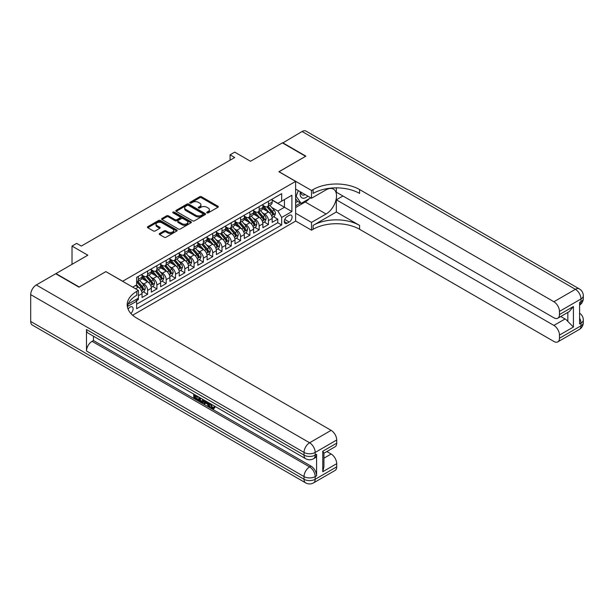 <?xml version="1.0" encoding="UTF-8"?>
<svg xmlns="http://www.w3.org/2000/svg" width="614" height="614" viewBox="0 0 614 614"><rect width="100%" height="100%" fill="white"/><g stroke="black" fill="none" stroke-linecap="round" stroke-linejoin="round"><path stroke-width="0.92" d="M206.949 212.866A0.906 0.522 0 0 0 208.23 212.866L217.924 207.271A1.289 0.744 0 0 0 218.3 206.741A1.289 0.744 0 0 0 217.924 206.22L201.499 196.733A1.289 0.744 0 0 0 199.673 196.733L189.979 202.328A0.906 0.522 0 0 0 191.253 203.065L192.512 202.344A4.129 2.387 0 0 1 198.353 202.344L199.719 203.134A4.129 2.387 0 0 1 200.931 204.823A4.129 2.387 0 0 1 199.719 206.504L198.46 207.233A0.906 0.522 0 0 0 199.742 207.969L200.993 207.24A4.129 2.387 0 0 1 206.834 207.24L208.207 208.031A4.129 2.387 0 0 1 209.412 209.719A4.129 2.387 0 0 1 208.207 211.408L206.949 212.129A0.906 0.522 0 0 0 206.949 212.866L206.949 212.129M130.859 313.455A4.206 2.425 120 0 0 133 309.801A4.206 2.425 120 0 0 132.233 306.9A4.206 2.425 120 0 0 130.13 307.107A4.206 2.425 120 0 0 128.111 309.187M159.609 233.504A1.289 0.744 0 0 0 159.233 234.034A1.289 0.744 0 0 0 159.609 234.563L164.222 237.219A1.289 0.744 0 0 0 166.049 237.219L176.817 231.002A1.289 0.744 0 0 0 177.193 230.48A1.289 0.744 0 0 0 176.817 229.951L160.384 220.464A1.289 0.744 0 0 0 158.565 220.464L147.797 226.689A1.289 0.744 0 0 0 147.414 227.211A1.289 0.744 0 0 0 147.797 227.74L153.362 230.956A1.289 0.744 0 0 0 155.188 230.956L159.793 228.293A1.289 0.744 0 0 0 160.17 227.763A1.289 0.744 0 0 0 159.793 227.241L157.03 225.645A3.454 1.996 0 0 1 156.025 224.233A3.454 1.996 0 0 1 158.151 222.391A3.454 1.996 0 0 1 161.919 222.828L172.726 229.068A3.454 1.996 0 0 1 173.739 230.48A3.454 1.996 0 0 1 171.613 232.322A3.454 1.996 0 0 1 167.845 231.885L166.049 230.849A1.289 0.744 0 0 0 164.222 230.849L159.609 233.504L159.609 234.563M105.961 271.68L122.693 281.235L295.618 181.399L278.886 171.736L305.611 156.301L282.371 142.885L250.527 161.267L234.725 152.142L230.073 154.828L234.725 157.514L81.324 246.076L76.673 243.397L72.022 246.076L72.022 264.327M105.961 271.572L79.229 287.007L55.989 273.583L87.833 255.201L72.022 246.076M192.604 220.84A1.289 0.744 0 0 0 194.423 220.84L205.191 214.624A1.289 0.744 0 0 0 205.575 214.094A1.289 0.744 0 0 0 205.191 213.565L188.767 204.086A1.289 0.744 0 0 0 186.94 204.086L176.172 210.303A1.289 0.744 0 0 0 175.796 210.825A1.289 0.744 0 0 0 176.172 211.354L192.604 220.84M173.386 213.066A0.906 0.522 0 0 1 174.307 213.188L190.985 222.821L180.232 229.03A1.289 0.744 0 0 1 178.413 229.03L161.981 219.543L161.981 218.492A1.289 0.744 0 0 0 161.605 219.021A1.289 0.744 0 0 0 161.981 219.543M161.981 218.492L166.594 215.829A1.289 0.744 0 0 1 168.42 215.829L175.082 219.682A1.289 0.744 0 0 0 176.901 219.682L179.963 217.916A1.289 0.744 0 0 0 180.339 217.387A1.289 0.744 0 0 0 179.963 216.857L173.025 212.858A0.906 0.522 0 0 1 174.307 212.114L191 221.761A1.289 0.744 0 0 1 191.384 222.283A1.289 0.744 0 0 1 191 222.813L191 221.761M136.385 300.76L138.311 299.647L137.106 298.949M138.403 295.672L142.034 293.584L142.034 297.498L147.613 294.283L143.377 291.834M141.558 282.57L143.891 283.921A5.257 3.039 60 0 1 147.613 290.361L151.328 288.212L151.328 292.134L156.908 288.91L152.679 286.469M150.852 277.206L153.185 278.549A5.257 3.039 60 0 1 156.908 284.996L160.622 282.847L160.622 286.761L166.202 283.545L161.973 281.105M160.154 271.833L162.487 273.184A5.257 3.039 60 0 1 166.202 279.623L169.924 277.482L169.924 281.396L175.504 278.173L171.268 275.732M169.449 266.468L171.782 267.819A5.257 3.039 60 0 1 175.504 274.258L179.219 272.109L179.219 276.031L184.799 272.808L180.57 270.367M178.743 261.103L181.076 262.447A5.257 3.039 60 0 1 184.799 268.894L188.513 266.745L188.513 270.659L194.093 267.443L189.864 265.002M188.045 255.731L190.378 257.082A5.257 3.039 60 0 1 194.093 263.521L197.815 261.372L197.815 265.294L203.395 262.071L199.159 259.63M197.34 250.366L199.673 251.717A5.257 3.039 60 0 1 203.395 258.156L207.11 256.007L207.11 259.929L212.69 256.706L208.461 254.265M206.634 245.001L208.967 246.344A5.257 3.039 60 0 1 212.69 252.784L216.404 250.642L216.404 254.557L221.984 251.341L217.755 248.893M215.936 239.629L218.269 240.98A5.257 3.039 60 0 1 221.984 247.419L225.706 245.27L225.706 249.192L231.286 245.968L227.05 243.528M225.231 234.264L227.564 235.615A5.257 3.039 60 0 1 231.286 242.054L235.001 239.905L235.001 243.827L240.581 240.604L236.352 238.163M234.525 228.899L236.858 230.242A5.257 3.039 60 0 1 240.581 236.682L244.295 234.54L244.295 238.455L249.875 235.239L245.646 232.79M243.827 223.527L246.16 224.877A5.257 3.039 60 0 1 249.875 231.317L253.597 229.168L253.597 233.09L259.177 229.866L254.94 227.426M253.121 218.162L255.455 219.505A5.257 3.039 60 0 1 259.177 225.952L262.892 223.803L262.892 227.725L268.471 224.501L268.471 220.579A5.257 3.039 -120 0 0 264.749 214.14L262.416 212.797M264.243 222.061L268.471 224.501M142.034 293.584A5.257 3.039 -120 0 0 138.311 287.137L135.525 285.533M151.328 288.212A5.257 3.039 -120 0 0 147.613 281.772L141.857 278.457M160.622 282.847A5.257 3.039 -120 0 0 156.908 276.407L151.159 273.084M169.924 277.482A5.257 3.039 -120 0 0 166.202 271.035L160.454 267.719M179.219 272.109A5.257 3.039 -120 0 0 175.504 265.67L169.748 262.347M188.513 266.745A5.257 3.039 -120 0 0 184.799 260.305L179.05 256.982M197.815 261.372A5.257 3.039 -120 0 0 194.093 254.933L188.344 251.617M207.11 256.007A5.257 3.039 -120 0 0 203.395 249.568L197.639 246.245M216.404 250.642A5.257 3.039 -120 0 0 212.69 244.203L206.941 240.88M225.706 245.27A5.257 3.039 -120 0 0 221.984 238.831L216.235 235.515M235.001 239.905A5.257 3.039 -120 0 0 231.286 233.466L225.53 230.143M244.295 234.54A5.257 3.039 -120 0 0 240.581 228.093L234.832 224.778M253.597 229.168A5.257 3.039 -120 0 0 249.875 222.728L244.126 219.413M262.892 223.803A5.257 3.039 -120 0 0 259.177 217.364L253.421 214.04M289.202 215.376L287.16 216.558A4.075 2.356 120 0 0 284.497 220.15A4.075 2.356 120 0 0 285.119 223.412A4.075 2.356 120 0 0 287.16 223.212L289.202 222.03A4.075 2.356 120 0 0 291.865 218.438A4.075 2.356 120 0 0 291.243 215.176A4.075 2.356 120 0 0 289.202 215.376M132.647 315.212L295.618 221.117L295.618 181.399M135.778 299.716L136.638 301.205L136.638 308.719L281.673 224.985L281.673 217.471L277.95 211.024L271.718 207.425M136.638 301.205L127.397 306.539M132.731 287.137L136.638 284.888L136.638 277.374L281.673 193.64L281.673 201.154L291.896 195.244L291.896 211.561L281.673 217.471M142.034 275.118L143.891 276.193A5.257 3.039 60 0 0 146.523 276.453L150.238 274.304A5.257 3.039 -120 0 0 151.328 271.895L151.328 268.894M151.328 269.746L153.185 270.82A5.257 3.039 60 0 0 155.818 271.081L159.533 268.94A5.257 3.039 -120 0 0 160.622 266.53L160.622 263.521M160.622 264.381L162.487 265.455A5.257 3.039 60 0 0 165.112 265.716L168.835 263.567A5.257 3.039 -120 0 0 169.924 261.157L169.924 258.156M169.924 259.016L171.782 260.09A5.257 3.039 60 0 0 174.414 260.351L178.129 258.202A5.257 3.039 -120 0 0 179.219 255.792L179.219 252.784M179.219 253.643L181.076 254.718A5.257 3.039 60 0 0 183.709 254.979L187.431 252.83A5.257 3.039 -120 0 0 188.513 250.428L188.513 247.419M188.513 248.279L190.378 249.353A5.257 3.039 60 0 0 193.003 249.614L196.726 247.465A5.257 3.039 -120 0 0 197.815 245.055L197.815 242.054M197.815 242.914L199.673 243.988A5.257 3.039 60 0 0 202.305 244.242L206.02 242.1A5.257 3.039 -120 0 0 207.11 239.69L207.11 236.682M207.11 237.541L208.967 238.616A5.257 3.039 60 0 0 211.6 238.877L215.322 236.728A5.257 3.039 -120 0 0 216.404 234.325L216.404 231.317M216.404 232.176L218.269 233.251A5.257 3.039 60 0 0 220.894 233.512L224.617 231.363A5.257 3.039 -120 0 0 225.706 228.953L225.706 225.952M225.706 226.812L227.564 227.878A5.257 3.039 60 0 0 230.196 228.139L233.911 225.998A5.257 3.039 -120 0 0 235.001 223.588L235.001 220.579M235.001 221.439L236.858 222.514A5.257 3.039 60 0 0 239.491 222.775L243.213 220.626A5.257 3.039 -120 0 0 244.295 218.223L244.295 215.215M244.295 216.074L246.16 217.149A5.257 3.039 60 0 0 248.785 217.41L252.507 215.261A5.257 3.039 -120 0 0 253.597 212.851L253.597 209.85M253.597 210.709L255.455 211.776A5.257 3.039 60 0 0 258.087 212.037L261.802 209.896A5.257 3.039 -120 0 0 262.892 207.486L262.892 204.477M136.638 304.206L277.766 222.728L277.766 219.137L272.186 222.352L272.186 218.438A5.257 3.039 -120 0 0 268.471 211.991L262.723 208.676M262.892 205.337L264.749 206.411A5.257 3.039 -120 0 0 267.382 206.672A5.257 3.039 -120 0 0 268.471 204.262L268.471 201.262M267.382 206.672L271.104 204.523A5.257 3.039 -120 0 0 272.186 202.121L272.186 199.113M138.311 276.407L138.311 279.408A5.257 3.039 60 0 1 137.221 281.818A5.257 3.039 60 0 1 136.638 282.033M137.221 281.818L140.944 279.669A5.257 3.039 -120 0 0 142.034 277.267L142.034 274.258M147.613 271.035L147.613 274.044A5.257 3.039 60 0 1 146.523 276.453M156.908 265.67L156.908 268.679A5.257 3.039 60 0 1 155.818 271.081M166.202 260.305L166.202 263.306A5.257 3.039 60 0 1 165.112 265.716M175.504 254.933L175.504 257.941A5.257 3.039 60 0 1 174.414 260.351M184.799 249.568L184.799 252.569A5.257 3.039 60 0 1 183.709 254.979M194.093 244.195L194.093 247.204A5.257 3.039 60 0 1 193.003 249.614M203.395 238.831L203.395 241.839A5.257 3.039 60 0 1 202.305 244.242M212.69 233.466L212.69 236.467A5.257 3.039 60 0 1 211.6 238.877M221.984 228.093L221.984 231.102A5.257 3.039 60 0 1 220.894 233.512M231.286 222.728L231.286 225.737A5.257 3.039 60 0 1 230.196 228.139M240.581 217.364L240.581 220.365A5.257 3.039 60 0 1 239.491 222.775M249.875 211.991L249.875 215A5.257 3.039 60 0 1 248.785 217.41M259.177 206.626L259.177 209.635A5.257 3.039 60 0 1 258.087 212.037M259.177 225.952L259.177 229.866M249.875 231.317L249.875 235.239M240.581 236.682L240.581 240.604M231.286 242.054L231.286 245.968M221.984 247.419L221.984 251.341M212.69 252.784L212.69 256.706M203.395 258.156L203.395 262.071M194.093 263.521L194.093 267.443M184.799 268.894L184.799 272.808M175.504 274.258L175.504 278.173M166.202 279.623L166.202 283.545M156.908 284.996L156.908 288.91M147.613 290.361L147.613 294.283M138.311 298.25L138.311 299.647M277.95 211.024L284.459 207.271L284.459 199.542L291.896 195.244M272.186 200.187L291.896 211.561M272.186 199.972L277.95 203.295L281.673 201.154M230.073 154.828L230.073 160.2M273.537 216.688L277.766 219.137M277.766 222.728L281.673 224.985M207.309 212.997L208.207 212.482A4.129 2.387 0 0 0 209.412 210.794L209.412 209.719M200.931 204.823L200.931 205.897A4.129 2.387 0 0 1 199.719 207.578L198.829 208.092M217.909 207.279L201.499 197.808A1.289 0.744 0 0 0 199.673 197.808L190.34 203.196M205.191 213.565L205.191 214.624L188.767 205.153A1.289 0.744 0 0 0 186.94 205.153L176.195 211.362L176.172 210.303M202.912 214.463A0.906 0.522 0 0 0 202.912 213.726L188.498 205.398A0.906 0.522 0 0 0 187.216 205.398L185.896 206.166A4.129 2.387 0 0 0 184.684 207.847A4.129 2.387 0 0 0 185.896 209.535L195.751 215.222A4.129 2.387 0 0 0 201.592 215.222L202.912 214.463L202.912 215.537A0.906 0.522 0 0 0 203.18 215.169L203.18 214.094M184.684 207.847L184.684 208.921A4.129 2.387 0 0 0 185.896 210.61L185.896 209.535M202.912 215.537L201.592 216.297A4.129 2.387 0 0 1 195.751 216.297L185.896 210.61M162.004 219.559L166.594 216.903L166.594 215.829M180.339 217.387L180.339 218.461A1.289 0.744 0 0 1 179.963 218.983L176.901 220.748A1.289 0.744 0 0 1 175.082 220.748L168.42 216.903A1.289 0.744 0 0 0 166.594 216.903M181.99 223.673A3.454 1.996 0 0 0 185.758 224.102A3.454 1.996 0 0 0 187.884 222.26A3.454 1.996 0 0 0 186.871 220.848L183.064 218.653A1.289 0.744 0 0 0 181.237 218.653L178.183 220.418A1.289 0.744 0 0 0 177.807 220.94A1.289 0.744 0 0 0 178.183 221.47L181.99 223.673L181.99 224.739A3.454 1.996 0 0 0 185.758 225.177A3.454 1.996 0 0 0 187.884 223.335L187.884 222.26M177.807 220.94L177.807 222.015A1.289 0.744 0 0 0 178.183 222.544L178.183 221.47M181.99 224.739L178.183 222.544M173.739 230.48L173.739 231.555A3.454 1.996 0 0 1 171.613 233.397A3.454 1.996 0 0 1 167.845 232.959L166.049 231.923A1.289 0.744 0 0 0 164.222 231.923L159.632 234.571M156.025 224.233L156.025 225.307A3.454 1.996 0 0 0 157.03 226.719L157.03 225.645M159.793 227.241L159.793 228.293L157.03 226.719M176.794 231.017L160.384 221.539A1.289 0.744 0 0 0 158.565 221.539L147.813 227.748M272.109 217.517L274.512 216.128L275.44 213.442A3.484 2.011 -120 0 0 274.09 210.172L269.838 205.253M268.986 212.337L263.951 206.504A10.062 5.81 -120 0 0 262.892 205.398M266.223 210.694L263.406 207.432A8.35 4.82 -120 0 0 262.892 206.872M266.906 206.864L271.204 211.838A3.484 2.011 60 0 1 272.447 214.232C272.969 214.938 273.345 214.723 273.56 213.595A3.484 2.011 -120 0 0 272.317 211.193L268.072 206.273M267.159 206.78L271.779 212.122A1.773 1.028 60 0 1 272.225 212.82L273.56 213.595M272.447 214.232L272.7 214.647M300.376 191.821A8.55 4.935 120 0 0 303.147 198.23A8.55 4.935 120 0 0 307.875 196.15M300.929 192.144A5.848 3.377 120 0 0 302.142 194.876A5.848 3.377 120 0 0 303.001 195.137A5.848 3.377 120 0 0 305.12 194.561M310.776 197.823L301.152 203.38L297.429 201.231L295.618 198.652M301.152 203.38L296.132 196.234L298.312 190.632M295.618 195.943L296.132 196.234M282.647 143.047L302.08 131.503L575.41 289.317A7.89 4.551 120 0 1 579.355 288.925A7.89 7.89 0 0 1 583.3 295.756A7.89 4.551 180 0 1 580.99 298.972L559.469 311.398A7.89 4.551 -120 0 0 553.889 301.743L575.41 289.317A7.89 4.551 60 0 1 580.99 298.972L580.99 301.658L579.593 302.464L579.593 323.931L580.99 323.133L580.99 325.811A7.89 4.551 60 0 1 579.355 329.426L557.834 341.852A7.89 4.551 -120 0 0 559.469 338.237L580.99 325.811A7.89 4.551 0 0 0 583.3 322.596A7.89 7.89 0 0 1 579.355 329.426M282.647 142.724L305.895 156.148L278.979 171.79M295.618 213.227L311.513 222.406L326.065 214.01A14.79 8.542 120 0 0 335.728 200.97A14.79 8.542 120 0 0 333.463 189.12A14.79 8.542 120 0 0 326.065 189.849L311.513 198.253L311.513 190.47L313.094 189.557A32.872 18.98 180 0 1 359.581 189.557L553.889 301.743M311.513 222.406L311.513 230.189L313.094 229.275A32.872 18.98 180 0 1 359.581 229.275L553.889 341.461A7.89 4.551 -120 0 0 557.834 341.852M336.342 211.991L313.094 225.415A32.872 18.98 180 0 1 359.581 225.415L336.342 211.991L336.342 199.811L342.942 195.996M336.342 187.861L336.342 192.19L553.889 317.791A7.89 4.551 -120 0 0 557.834 318.182A7.89 4.551 -120 0 0 559.469 314.568L573.415 306.516L573.415 327.024L567.835 321.444L567.835 312.403M573.415 327.024L559.469 335.075L559.469 338.237M559.469 335.075A7.89 4.551 -120 0 0 553.889 325.412L565.049 318.973A7.89 4.551 60 0 1 567.835 321.444M336.342 199.811L553.889 325.412M302.08 131.503A7.89 4.551 -60 0 1 306.025 131.12L579.355 288.925M295.618 189.074L311.513 198.253M278.979 171.682L311.513 190.47M295.618 221.009L311.513 230.189M559.469 311.398L559.469 314.568M560.751 316.494L565.049 318.973M313.094 189.557L313.094 193.425A32.872 18.98 180 0 1 359.581 193.425L359.581 189.557M557.834 318.182L569.239 311.597L573.415 306.516M309.341 198.652A14.79 8.542 -60 0 1 305.242 201.983L295.618 207.54M295.618 205.82L300.499 203.004M295.618 202.605L297.713 201.392M210.848 403.951L212.574 407.558L213.219 407.788M210.18 403.598L211.83 407.988L212.912 408.126L214.14 406.852L214.923 407.512L213.526 408.985L211.899 408.77C210.188 407.612 209.328 406 209.32 403.928L209.382 403.137M205.629 403.083L204.523 404.434L203.687 403.951L205.099 400.666M208.637 402.715L209.75 406.591L209.006 407.021L208.169 406.537L207.54 404.189L205.16 402.815L204.523 404.434M195.26 396.107L195.26 397.481L198.545 399.376L198.545 400.121L197.8 400.551L193.725 398.194L193.725 394.104M198.192 396.675L197.447 397.373L194.515 395.677L194.515 397.91L195.26 397.481M86.482 329.518L304.03 455.12A7.89 4.551 120 0 0 305.665 458.727L88.117 333.126A7.89 4.551 -60 0 1 86.482 329.518L86.482 350.985A7.89 4.551 -60 0 1 92.062 341.323L93.458 340.517L311.006 466.118A7.89 4.551 60 0 1 316.586 475.781L316.586 454.314A7.89 4.551 60 0 1 314.951 457.921L313.554 458.727A7.89 4.551 -120 0 0 315.189 455.12L316.586 454.314M93.458 340.517L93.458 336.211M203.395 399.683L203.449 400.558L204.178 400.136L203.426 402.254L202.681 402.684L198.875 401.172L198.875 397.074M78.953 287.168L105.869 271.626L138.403 290.414L136.822 291.328A32.872 18.98 -0 0 0 127.198 304.744A32.872 18.98 -0 0 0 136.822 318.167L331.13 430.345A7.89 4.551 60 0 1 336.71 440.008L315.189 452.434L315.189 455.12A7.89 4.551 -0 0 1 304.03 455.12L304.03 452.434L30.7 294.628A7.89 4.551 -60 0 1 36.28 284.965L55.705 273.744L78.953 287.168M138.403 290.414L138.403 298.197L128.126 304.13M322.764 451.229L323.923 452.971L323.923 466.763L322.764 471.729L322.764 451.229L336.71 443.178L336.71 440.008M336.71 443.178A7.89 4.551 60 0 1 335.075 446.785L323.923 453.224M30.7 321.467L304.03 479.273A7.89 4.551 120 0 0 305.665 482.88L32.335 325.075A7.89 4.551 -60 0 1 30.7 321.467L30.7 294.628M326.84 451.543L331.13 454.015A7.89 4.551 60 0 1 336.71 463.677L322.764 471.729M316.586 475.781L315.189 476.587L315.189 479.273L336.71 466.847L336.71 463.677M336.71 466.847A7.89 4.551 60 0 1 335.075 470.454L313.554 482.88A7.89 4.551 -120 0 0 315.189 479.273A7.89 4.551 -0 0 1 304.03 479.273L304.03 476.587L86.482 350.985M136.822 291.328L136.822 295.188A32.872 18.98 -0 0 0 127.367 306.678M194.515 397.91L197.8 399.806L198.545 399.376M197.8 399.806L197.8 400.551M194.515 394.556L197.777 396.437M197.447 396.629L197.447 397.373M203.449 400.558L202.681 402.684M199.665 397.527L199.665 400.881L200.809 401.548L202.129 401.848L202.612 399.23M200.41 397.956L200.41 400.451L202.873 401.418M199.665 400.881L200.41 400.451M200.809 401.548L201.553 401.119M207.601 402.109L209.006 407.021M205.836 401.096L205.398 402.208L207.302 403.306L206.864 401.686M206.304 401.364L207.025 402.293M205.398 402.208L206.143 401.779M211.83 407.988L212.574 407.558M210.103 404.38L210.817 403.966M213.396 407.282L214.179 407.942L214.923 407.512M214.179 407.942L213.526 408.985M262.815 222.882L265.217 221.493L266.146 218.814A3.484 2.011 -120 0 0 264.787 215.537L260.543 210.617M259.691 217.701L254.656 211.868A10.062 5.81 -120 0 0 253.597 210.763M256.928 216.067L254.112 212.805A8.35 4.82 -120 0 0 253.597 212.244M257.611 212.229L261.909 217.202A3.484 2.011 60 0 1 263.153 219.605C263.675 220.303 264.043 220.088 264.266 218.96A3.484 2.011 -120 0 0 263.022 216.558L258.778 211.638M257.865 212.145L262.477 217.494A1.773 1.028 60 0 1 262.93 218.185L264.266 218.96M263.153 219.605L263.406 220.019M253.521 228.247L255.923 226.865L256.852 224.179A3.484 2.011 -120 0 0 255.493 220.91L251.241 215.99M250.397 223.066L245.354 217.233A10.062 5.81 -120 0 0 244.295 216.128M247.634 221.431L244.809 218.17A8.35 4.82 -120 0 0 244.295 217.609M248.317 217.594L252.607 222.567A3.484 2.011 60 0 1 253.851 224.97C254.373 225.668 254.749 225.453 254.971 224.325A3.484 2.011 -120 0 0 253.728 221.93L249.476 217.011M248.57 217.517L253.183 222.859A1.773 1.028 60 0 1 253.628 223.557L254.971 224.325M253.851 224.97L254.104 225.384M244.218 233.619L246.621 232.23L247.549 229.544A3.484 2.011 -120 0 0 246.199 226.274L241.947 221.355M241.095 228.439L236.06 222.606A10.062 5.81 -120 0 0 235.001 221.501M238.332 226.796L235.515 223.534A8.35 4.82 -120 0 0 235.001 222.974M239.015 222.966L243.313 227.94A3.484 2.011 60 0 1 244.556 230.342C245.078 231.041 245.454 230.826 245.669 229.697A3.484 2.011 -120 0 0 244.426 227.295L240.181 222.375M239.268 222.882L243.888 228.231A1.773 1.028 60 0 1 244.334 228.922L245.669 229.697M244.556 230.342L244.809 230.749M234.924 238.984L237.326 237.595L238.255 234.916A3.484 2.011 -120 0 0 236.897 231.639L232.652 226.727M231.8 233.804L226.766 227.971A10.062 5.81 -120 0 0 225.706 226.865M229.037 232.169L226.221 228.907A8.35 4.82 -120 0 0 225.706 228.347M229.72 228.331L234.018 233.305A3.484 2.011 60 0 1 235.262 235.707C235.784 236.405 236.152 236.19 236.375 235.062A3.484 2.011 -120 0 0 235.131 232.66L230.887 227.74M229.974 228.247L234.586 233.596A1.773 1.028 60 0 1 235.039 234.287L236.375 235.062M235.262 235.707L235.515 236.121M225.63 244.349L228.032 242.967L228.961 240.281A3.484 2.011 -120 0 0 227.602 237.012L223.35 232.092M222.506 239.168L217.463 233.343A10.062 5.81 -120 0 0 216.404 232.23M219.743 237.534L216.919 234.272A8.35 4.82 -120 0 0 216.404 233.711M220.426 233.696L224.716 238.677A3.484 2.011 60 0 1 225.96 241.072C226.482 241.778 226.858 241.563 227.08 240.427A3.484 2.011 -120 0 0 225.837 238.032L221.585 233.113M220.679 233.619L225.292 238.961A1.773 1.028 60 0 1 225.737 239.66L227.08 240.427M225.96 241.072L226.213 241.486M216.328 249.721L218.73 248.332L219.658 245.646A3.484 2.011 -120 0 0 218.308 242.376L214.056 237.457M213.204 244.541L208.169 238.708A10.062 5.81 -120 0 0 207.11 237.603M210.441 242.906L207.624 239.637A8.35 4.82 -120 0 0 207.11 239.076M211.124 239.069L215.422 244.042A3.484 2.011 60 0 1 216.665 246.444C217.187 247.143 217.563 246.928 217.778 245.8A3.484 2.011 -120 0 0 216.535 243.397L212.291 238.478M211.377 238.984L215.998 244.334A1.773 1.028 60 0 1 216.443 245.024L217.778 245.8M216.665 246.444L216.919 246.851M207.033 255.086L209.435 253.697L210.364 251.019A3.484 2.011 -120 0 0 209.006 247.741L204.761 242.829M203.909 249.906L198.875 244.073A10.062 5.81 -120 0 0 197.815 242.967M201.146 248.271L198.33 245.009A8.35 4.82 -120 0 0 197.815 244.449M201.829 244.433L206.127 249.407A3.484 2.011 60 0 1 207.371 251.809C207.893 252.507 208.261 252.293 208.484 251.164A3.484 2.011 -120 0 0 207.24 248.762L202.996 243.85M202.083 244.357L206.695 249.698A1.773 1.028 60 0 1 207.148 250.389L208.484 251.164M207.371 251.809L207.624 252.224M197.739 260.451L200.141 259.07L201.07 256.383A3.484 2.011 -120 0 0 199.711 253.114L195.459 248.194M194.615 255.278L189.572 249.445A10.062 5.81 -120 0 0 188.513 248.34M191.852 253.636L189.028 250.374A8.35 4.82 -120 0 0 188.513 249.814M192.535 249.798L196.825 254.779A3.484 2.011 60 0 1 198.069 257.174C198.591 257.88 198.967 257.665 199.189 256.529A3.484 2.011 -120 0 0 197.946 254.135L193.694 249.215M192.781 249.721L197.401 255.063A1.773 1.028 60 0 1 197.846 255.762L199.189 256.529M198.069 257.174L198.322 257.588M188.437 265.824L190.839 264.434L191.768 261.748A3.484 2.011 -120 0 0 190.417 258.479L186.165 253.559M185.313 260.643L180.278 254.81A10.062 5.81 -120 0 0 179.219 253.705M182.55 259.008L179.733 255.746A8.35 4.82 -120 0 0 179.219 255.178M183.233 255.171L187.531 260.144A3.484 2.011 60 0 1 188.774 262.546C189.296 263.245 189.672 263.03 189.887 261.902A3.484 2.011 -120 0 0 188.644 259.499L184.4 254.58M183.486 255.086L188.107 260.436A1.773 1.028 60 0 1 188.552 261.127L189.887 261.902M188.774 262.546L189.028 262.953M179.142 271.188L181.544 269.799L182.473 267.121A3.484 2.011 -120 0 0 181.115 263.851L176.87 258.931M176.018 266.008L170.976 260.175A10.062 5.81 -120 0 0 169.924 259.07M173.255 264.373L170.439 261.111A8.35 4.82 -120 0 0 169.924 260.551M173.939 260.536L178.237 265.509A3.484 2.011 60 0 1 179.48 267.911C180.002 268.61 180.37 268.395 180.593 267.267A3.484 2.011 -120 0 0 179.349 264.864L175.105 259.952M174.192 260.459L178.804 265.801A1.773 1.028 60 0 1 179.257 266.491L180.593 267.267M179.48 267.911L179.733 268.326M169.848 276.561L172.25 275.172L173.179 272.486A3.484 2.011 -120 0 0 171.82 269.216L167.568 264.296M166.724 271.38L161.682 265.547A10.062 5.81 -120 0 0 160.622 264.442M163.961 269.738L161.137 266.476A8.35 4.82 -120 0 0 160.622 265.916M164.644 265.908L168.934 270.881A3.484 2.011 60 0 1 170.178 273.276C170.7 273.982 171.076 273.767 171.298 272.631A3.484 2.011 -120 0 0 170.055 270.237L165.803 265.317M164.89 265.824L169.51 271.165A1.773 1.028 60 0 1 169.955 271.864L171.298 272.631M170.178 273.276L170.431 273.69M160.546 281.926L162.948 280.537L163.877 277.85A3.484 2.011 -120 0 0 162.526 274.581L158.274 269.661M157.422 276.745L152.387 270.912A10.062 5.81 -120 0 0 151.328 269.807M154.659 275.11L151.842 271.849A8.35 4.82 -120 0 0 151.328 271.288M155.342 271.273L159.64 276.246A3.484 2.011 60 0 1 160.883 278.649C161.405 279.347 161.781 279.132 161.996 278.004A3.484 2.011 -120 0 0 160.753 275.602L156.509 270.682M155.595 271.188L160.216 276.538A1.773 1.028 60 0 1 160.661 277.229L161.996 278.004M160.883 278.649L161.137 279.063M151.251 287.291L153.653 285.909L154.582 283.223A3.484 2.011 -120 0 0 153.224 279.953L148.979 275.034M148.127 282.11L143.085 276.277A10.062 5.81 -120 0 0 142.034 275.172M145.364 280.475L142.548 277.213A8.35 4.82 -120 0 0 142.034 276.653M146.048 276.638L150.346 281.611A3.484 2.011 60 0 1 151.589 284.013C152.111 284.712 152.479 284.497 152.702 283.369A3.484 2.011 -120 0 0 151.458 280.966L147.214 276.054M146.301 276.561L150.914 281.903A1.773 1.028 60 0 1 151.366 282.601L152.702 283.369M151.589 284.013L151.842 284.428M141.957 292.663L144.359 291.274L145.288 288.588A3.484 2.011 -120 0 0 143.929 285.318L139.677 280.398M138.833 287.482L136.607 284.904M136.07 285.84L135.702 285.426M136.753 282.01L141.043 286.984A3.484 2.011 60 0 1 142.287 289.378C142.809 290.084 143.185 289.869 143.407 288.741A3.484 2.011 -120 0 0 142.164 286.339L137.912 281.419M136.999 281.926L141.619 287.268A1.773 1.028 60 0 1 142.064 287.966L143.407 288.741M142.287 289.378L142.54 289.793M135.525 288.749L138.311 287.137M143.891 283.921L147.613 281.772M153.185 278.549L156.908 276.407M162.487 273.184L166.202 271.035M171.782 267.819L175.504 265.67M181.076 262.447L184.799 260.305M190.378 257.082L194.093 254.933M199.673 251.717L203.395 249.568M208.967 246.344L212.69 244.203M218.269 240.98L221.984 238.831M227.564 235.615L231.286 233.466M236.858 230.242L240.581 228.093M246.16 224.877L249.875 222.728M255.455 219.505L259.177 217.364M264.749 214.14L268.471 211.991M268.471 204.262L272.186 202.121M138.311 279.408L142.034 277.267M147.613 274.044L151.328 271.895M156.908 268.679L160.622 266.53M166.202 263.306L169.924 261.157M175.504 257.941L179.219 255.792M184.799 252.569L188.513 250.428M194.093 247.204L197.815 245.055M203.395 241.839L207.11 239.69M212.69 236.467L216.404 234.325M221.984 231.102L225.706 228.953M231.286 225.737L235.001 223.588M240.581 220.365L244.295 218.223M249.875 215L253.597 212.851M259.177 209.635L262.892 207.486M268.471 220.579L272.186 218.438M284.743 219.459L289.202 222.03M284.274 221.547L287.16 223.212M208.207 212.482L208.207 211.408M198.46 207.969L198.46 207.233M199.719 207.578L199.719 206.504M189.979 203.065L189.979 202.328M199.673 197.808L199.673 196.733M201.499 197.808L201.499 196.733M217.924 207.271L217.924 206.22M186.94 205.153L186.94 204.086M188.767 205.153L188.767 204.086M195.751 216.297L195.751 215.222M201.592 216.297L201.592 215.222M168.42 216.903L168.42 215.829M175.082 220.748L175.082 219.682M176.901 220.748L176.901 219.682M179.963 218.983L179.963 217.916M174.307 213.188L174.307 212.114M164.222 231.923L164.222 230.849M166.049 231.923L166.049 230.849M167.845 232.959L167.845 231.885M147.797 227.74L147.797 226.689M158.565 221.539L158.565 220.464M160.384 221.539L160.384 220.464M176.817 231.002L176.817 229.951M271.58 215.729L275.417 213.511M263.951 206.504L264.427 206.227M272.317 211.193L274.09 210.172M269.546 212.797L271.204 211.838M313.094 225.415L313.094 229.275M359.581 225.415L359.581 229.275M579.593 318.067A7.89 4.551 60 0 1 580.99 323.133A7.89 4.551 180 0 0 583.3 319.909A7.89 7.89 0 0 0 579.593 313.224M580.99 301.658A7.89 4.551 60 0 1 579.593 305.112A7.89 7.89 0 0 0 583.3 298.442A7.89 4.551 0 0 1 580.99 301.658M305.242 201.983L326.065 214.01M36.28 284.965L309.609 442.771L331.13 430.345M92.062 341.323L309.609 466.924L311.006 466.118M323.923 458.182L331.13 454.015M309.609 442.771A7.89 4.551 120 0 0 304.03 452.434A7.89 4.551 180 0 0 315.189 452.434A7.89 4.551 -120 0 0 309.609 442.771M309.609 466.924A7.89 4.551 120 0 0 304.03 476.587A7.89 4.551 180 0 0 315.189 476.587A7.89 4.551 -120 0 0 309.609 466.924M262.285 221.094L266.123 218.876M254.656 211.868L255.132 211.592M263.022 216.558L264.787 215.537M260.244 218.162L261.909 217.202M252.983 226.466L256.829 224.248M245.354 217.233L245.838 216.957M253.728 221.93L255.493 220.91M250.949 223.527L252.607 222.567M243.689 231.831L247.526 229.613M236.06 222.606L236.536 222.329M244.426 227.295L246.199 226.274M241.655 228.899L243.313 227.94M234.394 237.196L238.232 234.978M226.766 227.971L227.241 227.694M235.131 232.66L236.897 231.639M232.353 234.264L234.018 233.305M225.092 242.568L228.938 240.35M217.463 233.343L217.947 233.059M225.837 238.032L227.602 237.012M223.059 239.637L224.716 238.677M215.798 247.933L219.635 245.715M208.169 238.708L208.645 238.432M216.535 243.397L218.308 242.376M213.764 245.001L215.422 244.042M206.504 253.298L210.341 251.08M198.875 244.073L199.35 243.796M207.24 248.762L209.006 247.741M204.462 250.366L206.127 249.407M197.201 258.671L201.047 256.452M189.572 249.445L190.056 249.169M197.946 254.135L199.711 253.114M195.168 255.739L196.825 254.779M187.907 264.035L191.745 261.817M180.278 254.81L180.754 254.534M188.644 259.499L190.417 258.479M185.873 261.103L187.531 260.144M178.613 269.4L182.45 267.19M170.976 260.175L171.459 259.899M179.349 264.864L181.115 263.851M176.571 266.468L178.237 265.509M169.31 274.773L173.156 272.555M161.682 265.547L162.165 265.271M170.055 270.237L171.82 269.216M167.277 271.841L168.934 270.881M160.016 280.137L163.854 277.919M152.387 270.912L152.863 270.636M160.753 275.602L162.526 274.581M157.982 277.206L159.64 276.246M150.722 285.502L154.559 283.292M143.085 276.277L143.569 276.001M151.458 280.966L153.224 279.953M148.68 282.57L150.346 281.611M141.42 290.875L145.265 288.657M142.164 286.339L143.929 285.318M139.386 287.943L141.043 286.984M583.3 319.909L583.3 322.596M583.3 295.756L583.3 298.442M305.665 458.727A7.89 7.89 0 0 0 313.554 458.727M305.665 482.88A7.89 7.89 0 0 0 313.554 482.88"/></g></svg>
